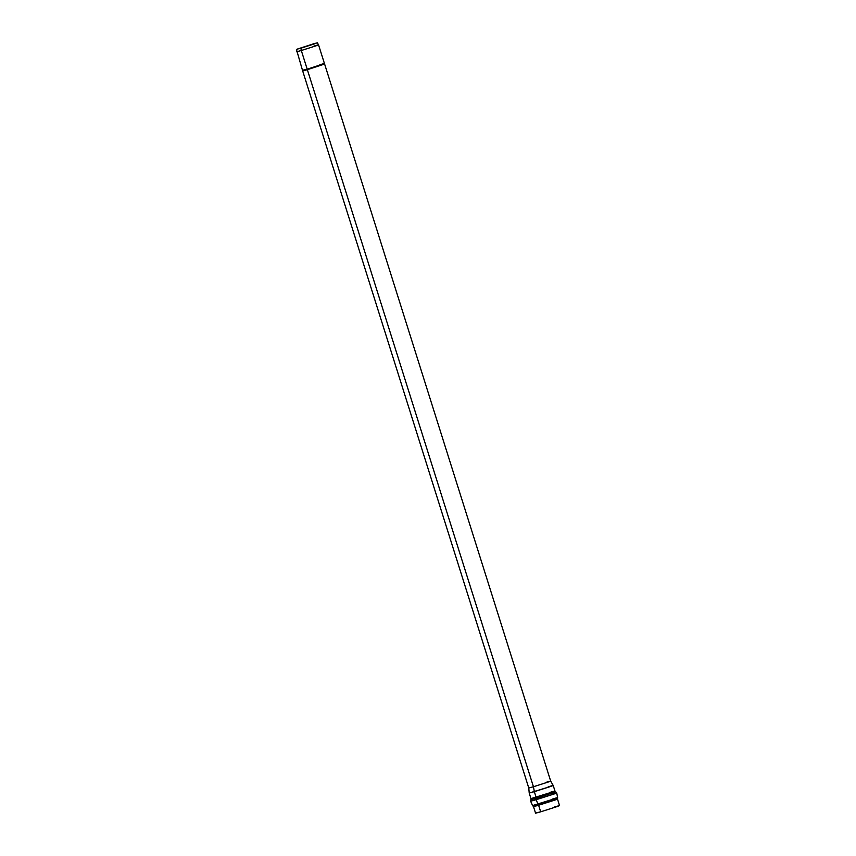 <?xml version="1.0" encoding="UTF-8"?>
<svg xmlns="http://www.w3.org/2000/svg" width="856" height="856" viewBox="0 0 856 856"><rect width="100%" height="100%" fill="white"/><g stroke="black" fill="none" stroke-linecap="round" stroke-linejoin="round"><path stroke-width="1.28" d="M300.895 48.193L315.468 43.538L300.895 48.193L301.312 50.515L296.636 51.777L301.312 50.515L307.197 69.197L322.455 64.318C325.269 63.258 324.37 63.419 319.77 64.81C324.37 63.419 325.269 63.258 322.455 64.318L307.197 69.197L301.312 50.515L316.57 45.646C319.374 44.576 318.475 44.747 313.885 46.138C318.475 44.747 319.374 44.576 316.57 45.646L301.312 50.515L300.895 48.193L312.889 44.009L296.433 49.402L302.532 70.459L307.197 69.197L303.463 70.064M317.555 45.079L318.55 44.876L324.445 63.547L307.197 69.197C301.911 70.716 301.023 70.877 304.501 69.689C301.023 70.877 301.911 70.716 307.197 69.197L322.466 64.318M307.358 69.689L533.449 786.75L548.707 781.87C551.51 780.811 550.611 780.972 546.01 782.363C550.611 780.972 551.51 780.811 548.707 781.87L533.449 786.75L307.358 69.689M302.682 70.952L528.773 788.012L533.449 786.75L528.773 788.012L529.211 793.052L551.05 786.332C554.121 785.166 553.137 785.348 548.097 786.878C553.137 785.348 554.121 785.166 551.05 786.332L534.337 791.672L533.449 786.75L534.337 791.672L529.211 793.052L530.966 798.605L552.794 791.886C555.865 790.719 554.891 790.901 549.852 792.421C554.891 790.901 555.865 790.719 552.794 791.886L536.081 797.214L534.337 791.672L536.081 797.214L530.966 798.605L530.998 799.59L553.286 792.731C556.432 791.543 555.426 791.725 550.28 793.287C555.426 791.725 556.432 791.543 553.286 792.731L536.231 798.188L536.081 797.214L536.231 798.188L530.998 799.59L530.624 801.205L554.378 793.897C557.727 792.635 556.657 792.827 551.178 794.486C556.657 792.827 557.727 792.635 554.378 793.897L536.188 799.707L536.231 798.188L536.188 799.707L530.624 801.205L532.593 805.56L555.351 798.541C558.561 797.321 557.534 797.514 552.28 799.108C557.534 797.514 558.561 797.321 555.351 798.541L537.921 804.105L536.188 799.707L537.921 804.105L532.593 805.56L533.502 806.641L555.33 799.921C558.401 798.755 557.427 798.937 552.388 800.456C557.427 798.937 558.401 798.755 555.33 799.921L538.617 805.261L537.921 804.105L538.617 805.261L533.502 806.641L535.567 813.2L540.682 811.82L536.498 812.793M554.453 807.015C559.492 805.496 560.477 805.314 557.395 806.48L540.682 811.82L557.395 806.48C560.477 805.314 559.492 805.496 554.453 807.015M301.162 48.097L312.622 44.105L296.925 49.316M316.88 42.95L312.622 44.105M312.889 44.009L317.351 42.8L318.55 44.876M552.173 785.701L553.211 785.487L554.966 791.04L553.971 791.244M555.512 793.234L556.742 792.977L557.62 797.664L556.464 797.899M556.507 799.279L557.502 799.076L557.62 797.664M538.617 805.261L540.682 811.82L538.617 805.261M323.6 64.254L307.347 69.689C302.072 71.209 301.173 71.369 304.661 70.181C301.173 71.369 302.072 71.209 307.347 69.689L324.606 64.04L550.686 781.1L553.211 785.487M556.742 792.977L554.966 791.04M557.502 799.076L559.567 805.635"/></g></svg>
